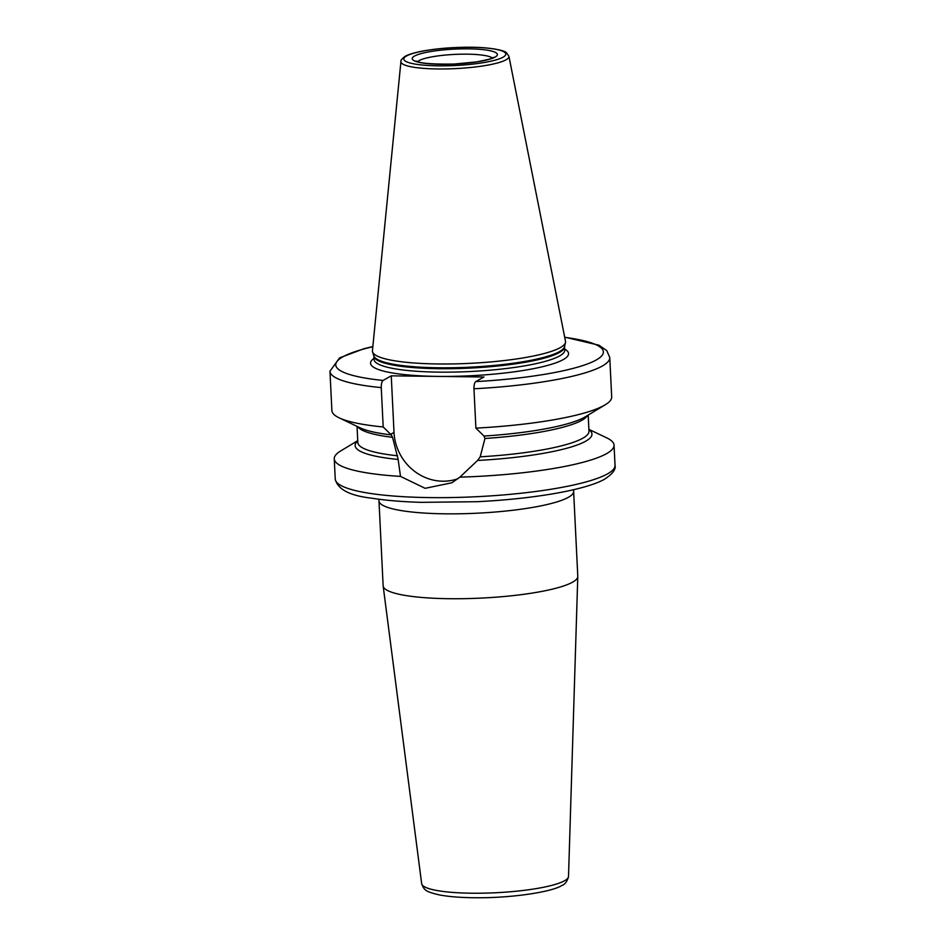 <?xml version="1.0" encoding="UTF-8"?>
<svg xmlns="http://www.w3.org/2000/svg" width="945" height="945" viewBox="0 0 945 945"><rect width="100%" height="100%" fill="white"/><g stroke="black" fill="none" stroke-linecap="round" stroke-linejoin="round"><path stroke-width="1.42" d="M572.587 582.167A97.441 17.093 -2.8 0 0 577.785 576.497A97.441 17.093 -2.8 0 0 577.785 576.261L573.627 491.376A97.441 17.093 177.2 0 1 568.441 497.283A97.441 17.093 177.2 0 1 460.817 513.761A97.441 17.093 177.2 0 1 378.98 500.897L383.138 585.782A97.441 17.093 177.2 0 0 383.162 586.018A97.441 17.093 177.2 0 0 465.637 598.634A97.441 17.093 177.2 0 0 572.587 582.167M588.9 429.668A118.55 20.79 177.2 0 1 477.568 460.451L459.896 477.142A140.073 24.558 -2.8 0 0 606.584 453.647A140.073 24.558 -2.8 0 0 614.049 445.154A140.073 24.558 -2.8 0 0 606.784 437.889L588.889 429.361M357.742 440.665L340.767 450.895A140.073 24.558 -2.8 0 0 334.246 458.845A140.073 24.558 -2.8 0 0 400.491 476.398L398.14 459.459A118.55 20.79 177.2 0 1 357.765 440.972M398.14 459.459L392.553 437.334L391.277 434.901L383.186 426.963A140.073 24.558 177.2 0 1 339.149 417.844A140.073 24.558 177.2 0 1 331.884 410.579L329.959 371.231A140.073 24.558 177.2 0 0 381.26 387.615L383.186 426.963M381.26 387.615C381.225 383.835 381.827 381.437 383.068 380.445L391.254 375.838L483.958 376.984L475.772 381.603C474.532 382.607 473.929 384.993 473.965 388.773A140.073 24.558 177.2 0 0 609.761 357.541L611.687 396.888A140.073 24.558 177.2 0 1 605.166 404.838A140.073 24.558 177.2 0 1 475.89 428.12L483.97 436.058L484.95 438.48L480.214 456.813L477.568 460.451M483.97 436.058A118.55 20.79 -2.8 0 0 585.274 416.816L605.166 404.838M339.149 417.844L360.128 427.837A118.55 20.79 -2.8 0 0 391.277 434.901L391.466 434.877M459.896 477.142L451.923 482.765L425.12 488.317L400.491 476.398M391.254 375.838L394.018 432.42A49.022 45.549 -119.4 0 0 458.089 478.631M473.965 388.773L475.89 428.12M560.397 347.559A96.673 16.951 177.2 0 1 455.892 363.86A96.673 16.951 177.2 0 1 372.566 351.953A96.673 16.951 177.2 0 1 372.436 350.701L400.928 61.543A54.078 9.485 -2.8 0 0 445.65 68.938A54.078 9.485 -2.8 0 0 506.059 59.783A54.078 9.485 -2.8 0 0 508.918 56.251L565.5 341.263A96.673 16.951 -2.8 0 1 565.476 342.515A96.673 16.951 -2.8 0 1 560.397 347.559M568.512 876.452C567.331 881.342 565.098 884.355 561.814 885.5C552.128 891.903 512.686 897.915 477.957 897.75C462.164 897.75 449.229 896.793 439.189 894.88C426.372 891.761 424.163 890.698 421.659 883.634A73.521 12.887 -2.8 0 0 483.899 893.155A73.521 12.887 -2.8 0 0 564.59 880.728A73.521 12.887 -2.8 0 0 568.512 876.452L577.785 576.497M607.576 473.835A140.073 24.558 -2.8 0 0 615.041 465.342C616.093 469.24 612.691 473.823 604.8 479.068C585.699 490.065 533.37 498.913 477.272 501.7L421.057 502.35C401.979 501.771 385.595 500.389 371.905 498.216C349.804 495.747 337.578 489.345 335.239 479.02A140.073 24.558 -2.8 0 0 452.868 497.519A140.073 24.558 -2.8 0 0 607.576 473.835M357.045 426.372L357.836 442.508A115.715 20.294 -2.8 0 0 397.597 455.785M480.214 456.813A115.715 20.294 -2.8 0 0 588.983 431.204L588.192 415.056M394.018 432.42L390.663 434.31M475.772 381.603A133.977 23.495 -2.8 0 0 594.228 361.049A133.977 23.495 -2.8 0 0 564.72 337.353M372.826 346.732A133.977 23.495 -2.8 0 0 383.068 380.445M373.996 358.391A99.119 17.376 177.2 0 0 440.689 376.417A99.119 17.376 177.2 0 0 563.279 359.572A99.119 17.376 -2.8 0 0 564.685 349.071M374.055 359.572L374.055 359.466A95.457 16.738 177.2 0 0 454.214 372.07A95.457 16.738 177.2 0 0 559.653 355.934A95.457 16.738 -2.8 0 0 564.744 350.146L564.744 350.241M373.877 356.029L373.854 355.899A95.587 16.762 177.2 0 0 456.234 367.676A95.587 16.762 177.2 0 0 559.558 351.564A95.587 16.762 -2.8 0 0 564.578 346.567L564.578 346.697A95.457 16.738 -2.8 0 1 559.487 352.485A95.457 16.738 177.2 0 1 454.049 368.633A95.457 16.738 177.2 0 1 373.877 356.029L374.055 359.466M503.083 57.184A51.065 8.954 -2.8 0 0 471.248 47.321A51.065 8.954 -2.8 0 0 406.527 55.979A51.065 8.954 -2.8 0 0 438.362 65.843A51.065 8.954 -2.8 0 0 503.083 57.184M414.501 56.074A42.631 7.477 -2.8 0 0 441.079 64.319A42.631 7.477 -2.8 0 0 495.121 57.078A42.631 7.477 -2.8 0 0 468.543 48.845A42.631 7.477 -2.8 0 0 414.501 56.074M492.31 57.988A38.06 6.674 -2.8 0 0 457.51 54.29A38.06 6.674 -2.8 0 0 419.037 60.622A38.06 6.674 -2.8 0 0 417.631 61.649M392.553 437.334A115.715 20.294 177.2 0 1 357.753 426.703M587.518 415.469A115.715 20.294 177.2 0 1 484.95 438.48M421.659 883.634L383.162 586.018M378.803 499.22L378.98 500.897M614.049 445.154L615.041 465.342M564.578 346.697L564.744 350.146M373.854 355.899L372.566 351.953M564.578 346.567L565.476 342.515M508.918 56.251L506.496 52.778C505.102 50.581 490.845 47.215 469.854 47.25C451.804 47.238 435.491 48.62 420.915 51.408C408.382 54.089 405.7 56.038 405.181 56.322C401.873 58.791 400.456 60.527 400.928 61.543M493.538 57.385L493.089 57.598C493.195 58.306 487.667 59.748 476.504 61.897L454.474 64.012C432.645 64.378 419.887 63.374 416.19 61L416.71 61.732M372.85 346.531L364.12 348.67L339.574 357.86L329.959 371.231M609.761 357.541L606.82 350.642L598.965 345.208L564.685 337.152M334.246 458.845L335.239 479.02M573.627 491.376L573.65 489.687"/></g></svg>
